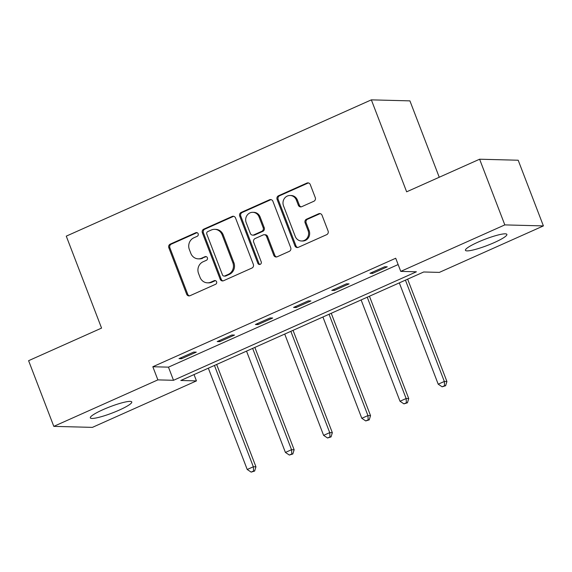 <?xml version="1.0" encoding="UTF-8"?>
<svg xmlns="http://www.w3.org/2000/svg" width="572" height="572" viewBox="0 0 572 572"><rect width="100%" height="100%" fill="white"/><g stroke="black" fill="none" stroke-linecap="round" stroke-linejoin="round"><path stroke-width="0.86" d="M198.162 233.762A1.952 1.816 -88.5 0 0 195.788 232.711L170.249 244.115A2.796 2.603 -88.5 0 0 168.833 247.769L186.651 294.187A2.796 2.603 -88.5 0 0 190.047 295.695L215.58 284.284A1.952 1.816 -88.5 0 0 214.943 280.523A1.952 1.816 -88.5 0 0 214.2 280.673L210.889 282.153A8.938 8.315 -88.5 0 1 207.493 282.833A8.938 8.315 -88.5 0 1 200.036 277.334L198.548 273.466A8.938 8.315 -88.5 0 1 203.074 261.783L206.378 260.303A1.952 1.816 -88.5 0 0 205.734 256.542A1.952 1.816 -88.5 0 0 204.99 256.692L201.687 258.172A8.938 8.315 -88.5 0 1 198.284 258.851A8.938 8.315 -88.5 0 1 190.826 253.353L189.346 249.485A8.938 8.315 -88.5 0 1 193.865 237.795L197.168 236.322A1.952 1.816 -88.5 0 0 198.162 233.762M197.047 232.654A1.952 1.816 -88.5 0 0 196.825 232.74L171.293 244.144A2.796 2.603 -88.5 0 0 169.877 247.798L187.695 294.215A2.796 2.603 -88.5 0 0 189.504 295.867M215.458 280.623A1.952 1.816 -88.5 0 0 215.236 280.702L211.933 282.182L210.889 282.153M206.256 256.642A1.952 1.816 -88.5 0 0 206.034 256.721L201.687 258.172M494.294 242.571A22.201 3.31 -21 0 1 465.436 250.314A22.201 3.31 -21 0 1 478.028 242.142A22.201 3.31 -21 0 1 506.885 234.398A22.201 3.31 -21 0 1 494.294 242.571M119.183 410.131A22.201 3.31 -21 0 1 90.326 417.875A22.201 3.31 -21 0 1 102.917 409.702A22.201 3.31 -21 0 1 131.774 401.966A22.201 3.31 -21 0 1 119.183 410.131M313.856 201.265A2.796 2.603 -88.5 0 0 315.272 197.612L310.274 184.592A2.796 2.603 -88.5 0 0 306.878 183.083L278.521 195.753A2.796 2.603 -88.5 0 0 277.105 199.406L294.923 245.824A2.796 2.603 -88.5 0 0 298.319 247.326L326.676 234.663A2.796 2.603 -88.5 0 0 328.092 231.009L322.05 215.279A2.796 2.603 -88.5 0 0 318.661 213.771L306.52 219.19A2.796 2.603 -88.5 0 0 305.112 222.844L308.101 230.645A7.472 6.95 -88.5 0 1 301.48 240.991A7.472 6.95 -88.5 0 1 295.245 236.393L283.512 205.834A7.472 6.95 -88.5 0 1 290.14 195.488A7.472 6.95 -88.5 0 1 296.375 200.086L298.327 205.184A2.796 2.603 -88.5 0 0 301.723 206.685L313.856 201.265M53.811 426.369L28.6 360.689L101.566 328.092L66.266 236.143L371.35 99.857L406.642 191.813L479.608 159.216L504.819 224.896L543.4 225.911L439.339 272.394L423.702 271.986L180.809 380.48L196.453 380.895L92.392 427.377L53.811 426.369L157.872 379.879L173.509 380.294L416.402 271.793L400.757 271.385L504.819 224.896M400.757 271.385L395.717 258.244L152.831 366.745L157.872 379.879M235.528 217.975A2.796 2.603 -88.5 0 0 232.132 216.473L203.775 229.143A2.796 2.603 -88.5 0 0 202.359 232.797L220.184 279.215A2.796 2.603 -88.5 0 0 223.573 280.716L251.93 268.046A2.796 2.603 -88.5 0 0 253.346 264.393L235.528 217.975M241.148 212.448L269.505 199.778A2.796 2.603 -88.5 0 1 272.901 201.287L290.719 247.705A2.796 2.603 -88.5 0 1 289.303 251.351L277.17 256.778A2.796 2.603 -88.5 0 1 273.773 255.269L266.552 236.443A2.796 2.603 -88.5 0 0 263.156 234.942L255.105 238.538A2.796 2.603 -88.5 0 0 253.689 242.192L261.211 261.79A1.952 1.816 -88.5 0 1 259.481 264.493A1.952 1.816 -88.5 0 1 257.85 263.292L239.732 216.102A2.796 2.603 -88.5 0 1 241.148 212.448L242.192 212.477L270.549 199.807L269.505 199.778M439.246 177.249L409.924 100.872L371.35 99.857M152.831 366.745L168.468 367.152L398.141 264.557M181.603 358.701L196.296 352.137L193.686 352.066L179 358.63L181.603 358.701L181.202 357.65M219.798 341.634L234.491 335.078L231.882 335.006L217.196 341.57L219.798 341.634L219.398 340.583M257.993 324.574L272.687 318.011L270.084 317.946L255.391 324.51L257.993 324.574L257.593 323.523M296.196 307.514L310.882 300.951L308.279 300.879L293.586 307.443L296.196 307.514L295.788 306.463M334.391 290.447L349.077 283.891L346.475 283.819L331.781 290.383L334.391 290.447L333.984 289.396M372.587 273.387L387.273 266.824L384.67 266.759L369.977 273.316L372.587 273.387L372.179 272.336M479.608 159.216L518.189 160.231L543.4 225.911M194.03 374.581L196.453 380.895M168.468 367.152L173.509 380.294M198.284 258.851L199.328 258.88A8.938 8.315 -88.5 0 0 202.731 258.194M207.493 282.833L208.53 282.861A8.938 8.315 -88.5 0 0 211.933 282.182M233.719 216.33A2.796 2.603 -88.5 0 0 233.176 216.502L204.819 229.172A2.796 2.603 -88.5 0 0 203.403 232.818L221.221 279.236A2.796 2.603 -88.5 0 0 223.037 280.888M207.808 231.567A1.952 1.816 -88.5 0 0 206.814 234.127L222.458 274.875A1.952 1.816 -88.5 0 0 224.832 275.926L228.314 274.367A8.938 8.315 -88.5 0 0 232.84 262.684L222.15 234.827A8.938 8.315 -88.5 0 0 214.693 229.329A8.938 8.315 -88.5 0 0 211.29 230.015L207.808 231.567M224.088 276.076L225.132 276.104A1.952 1.816 -88.5 0 0 225.876 275.954L224.832 275.926M214.693 229.329L215.737 229.358A8.938 8.315 -88.5 0 1 223.194 234.856L233.884 262.705A8.938 8.315 -88.5 0 1 229.358 274.396L225.876 275.954M271.092 199.635A2.796 2.603 -88.5 0 0 270.549 199.807M264.221 234.727L265.265 234.756A2.796 2.603 -88.5 0 1 267.589 236.472L274.817 255.298A2.796 2.603 -88.5 0 0 276.626 256.95M242.192 212.477A2.796 2.603 -88.5 0 0 240.776 216.123L258.894 263.32A1.952 1.816 -88.5 0 0 260.003 264.428M259.052 216.91A7.472 6.95 -88.5 0 0 252.817 212.312A7.472 6.95 -88.5 0 0 246.196 222.658L250.329 233.419A2.796 2.603 -88.5 0 0 253.718 234.928L261.769 231.331A2.796 2.603 -88.5 0 0 263.184 227.677L259.052 216.91L260.096 216.938A7.472 6.95 -88.5 0 0 253.861 212.341L252.817 212.312M252.652 235.142L253.696 235.171A2.796 2.603 -88.5 0 0 254.762 234.956L253.718 234.928M260.096 216.938L264.228 227.706A2.796 2.603 -88.5 0 1 262.813 231.36L254.762 234.956M290.14 195.488L291.184 195.517A7.472 6.95 -88.5 0 1 297.419 200.114L299.37 205.205A2.796 2.603 -88.5 0 0 301.179 206.857M301.48 240.991L302.524 241.012A7.472 6.95 -88.5 0 0 309.145 230.673L308.101 230.645M320.241 213.628A2.796 2.603 -88.5 0 0 319.705 213.799L307.564 219.219A2.796 2.603 -88.5 0 0 306.149 222.873L309.145 230.673M308.465 182.94A2.796 2.603 -88.5 0 0 307.922 183.112L279.565 195.781A2.796 2.603 -88.5 0 0 278.149 199.435L295.967 245.853A2.796 2.603 -88.5 0 0 297.776 247.497M208.33 368.189L247.218 469.498L253.339 466.766L255.949 466.831L216.652 364.471M253.596 471.021L251.151 472.114L254.64 471.049L253.596 471.021L253.339 466.766L214.45 365.458M251.151 472.114L247.218 469.498M255.949 466.831L254.64 471.049M246.525 351.129L285.414 452.438L291.534 449.699L294.144 449.771L254.847 347.411M291.791 453.961L289.346 455.055L292.835 453.982L291.791 453.961L291.534 449.699L252.645 348.391M289.346 455.055L285.414 452.438M294.144 449.771L292.835 453.982M284.72 334.062L323.609 435.371L329.729 432.639L332.339 432.704L293.05 330.344M329.987 436.894L327.541 437.988L331.031 436.922L329.987 436.894L329.729 432.639L290.841 331.331M327.541 437.988L323.609 435.371M332.339 432.704L331.031 436.922M322.915 317.002L361.804 418.311L367.932 415.579L370.534 415.644L331.245 313.284M368.182 419.834L365.737 420.928L369.226 419.862L368.182 419.834L367.932 415.579L329.043 314.271M365.737 420.928L361.804 418.311M370.534 415.644L369.226 419.862M361.118 299.942L400.007 401.251L406.127 398.512L408.73 398.584L369.441 296.224M406.385 402.767L403.932 403.861L407.421 402.795L406.385 402.767L406.127 398.512L367.238 297.204M403.932 403.861L400.007 401.251M408.73 398.584L407.421 402.795M399.313 282.875L438.202 384.184L444.322 381.452L446.925 381.517L407.636 279.157M444.58 385.707L442.127 386.801L445.624 385.735L444.58 385.707L444.322 381.452L405.434 280.144M442.127 386.801L438.202 384.184M446.925 381.517L445.624 385.735M196.825 232.74L195.788 232.711M215.236 280.702L214.2 280.673M206.034 256.721L204.99 256.692M187.695 294.215L186.651 294.187M169.877 247.798L168.833 247.769M171.293 244.144L170.249 244.115M221.221 279.236L220.184 279.215M203.403 232.818L202.359 232.797M204.819 229.172L203.775 229.143M233.176 216.502L232.132 216.473M229.358 274.396L228.314 274.367M233.884 262.705L232.84 262.684M223.194 234.856L222.15 234.827M274.817 255.298L273.773 255.269M267.589 236.472L266.552 236.443M258.894 263.32L257.85 263.292M240.776 216.123L239.732 216.102M262.813 231.36L261.769 231.331M264.228 227.706L263.184 227.677M299.37 205.205L298.327 205.184M297.419 200.114L296.375 200.086M306.149 222.873L305.112 222.844M307.564 219.219L306.52 219.19M319.705 213.799L318.661 213.771M295.967 245.853L294.923 245.824M278.149 199.435L277.105 199.406M279.565 195.781L278.521 195.753M307.922 183.112L306.878 183.083"/></g></svg>

